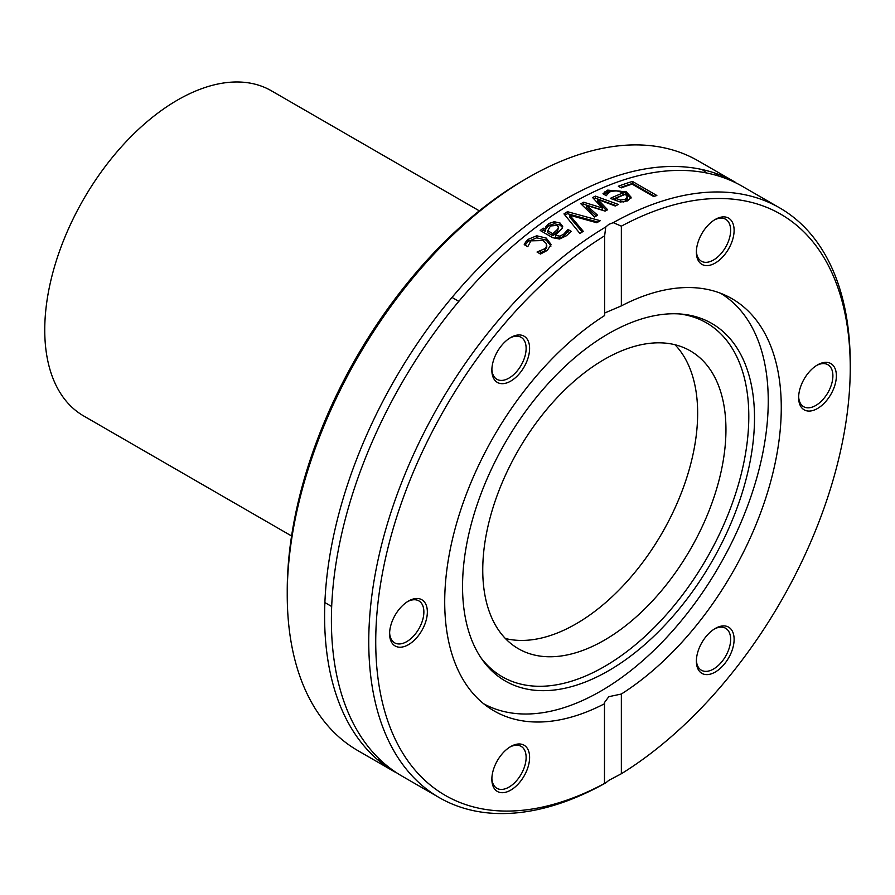 <?xml version="1.0" encoding="UTF-8"?>
<svg xmlns="http://www.w3.org/2000/svg" width="895" height="895" viewBox="0 0 895 895"><rect width="100%" height="100%" fill="white"/><g stroke="black" fill="none" stroke-linecap="round" stroke-linejoin="round"><path stroke-width="1.34" d="M754.507 417.931A206.443 119.192 120 0 0 681.71 314.111A206.443 119.192 120 0 0 505.306 442.611A206.443 119.192 120 0 0 482.215 659.637A206.443 119.192 120 0 0 646.414 643.125A206.443 119.192 120 0 0 754.507 417.931M480.805 657.579A204.295 117.95 120 0 0 643.214 638.012A204.295 117.95 120 0 0 748.802 416.399A204.295 117.95 120 0 0 679.215 313.91M725.946 429.6A171.952 99.278 120 0 0 690.325 350.874A171.952 99.278 120 0 0 518.373 450.151A171.952 99.278 120 0 0 518.373 648.718A171.952 99.278 120 0 0 650.878 602.648A171.952 99.278 120 0 0 725.946 429.6M697.652 413.266A171.952 99.278 120 0 0 675.009 344.743A171.952 99.278 -60 0 1 662.043 533.107A171.952 99.278 -60 0 1 505.395 638.515A171.952 99.278 120 0 0 631.702 576.179A171.952 99.278 120 0 0 697.652 413.266M483.591 703.716A236.996 136.834 120 0 0 665.723 638.448A236.996 136.834 120 0 0 768.246 400.915A236.996 136.834 120 0 0 720.564 293.258M291.58 535.982L83.627 415.929A187.726 108.384 -60 0 1 44.75 329.986A187.726 108.384 -60 0 1 126.687 141.074A187.726 108.384 -60 0 1 271.353 90.775L479.306 210.84M706.67 172.992A335.536 193.723 120 0 0 702.183 169.558M527.972 177.713L524.492 179.727A335.536 193.723 120 0 0 287.239 590.678L287.239 594.694A340.469 196.564 -60 0 1 527.972 177.713A340.469 196.564 -60 0 1 698.212 160.854L735.578 182.423A340.469 196.564 120 0 0 395.109 378.999A340.469 196.564 120 0 0 395.12 772.128L357.754 750.558A340.469 196.564 -60 0 1 287.239 594.694M381.27 760.817A340.469 196.564 -60 0 1 377.466 759.564M715.866 173.417A340.469 196.564 -60 0 1 718.853 176.091M605.758 782.89L604.628 783.405A335.536 193.723 -60 0 1 375.732 641.76A335.536 193.723 -60 0 1 604.628 235.821L605.758 226.983A340.469 196.564 120 0 0 386.371 527.222A340.469 196.564 120 0 0 439.277 797.624A340.469 196.564 120 0 0 605.758 782.89L608.813 780.362L621.354 773.75A335.536 193.723 -60 0 0 850.25 367.8L850.25 363.784A340.469 196.564 120 0 0 779.735 207.92A340.469 196.564 120 0 0 613.254 222.654L621.354 226.166L621.354 305.889L604.628 313.037M604.483 783.528L604.483 702.53L608.813 696.679L621.354 694.028L621.354 773.75M779.735 207.92L742.369 186.35A340.469 196.564 120 0 0 401.911 382.915A340.469 196.564 120 0 0 401.911 776.054L439.277 797.624M605.758 226.983L608.813 224.376L613.254 222.654M583.249 231.302A340.469 196.564 120 0 0 579.949 233.517L563.962 213.894A340.469 196.564 -60 0 1 567.464 211.69L600.254 220.707A340.469 196.564 120 0 0 596.775 222.754L569.757 215.225L583.249 231.302M555.896 235.463L559.912 236.146L563.727 234.166L567.877 229.646A340.469 196.564 -60 0 1 568.056 229.523L571.2 231.335L566.434 235.754L559.554 239.01L552.696 237.701L540.188 230.474A340.469 196.564 -60 0 1 543.276 228.169L545.212 229.288L545.883 226.748L548.702 223.56L554.262 221.736L560.069 223.034L562.709 226.446L562.082 228.438L555.303 235.116L555.896 237.488L559.912 238.171L563.727 236.19L567.877 231.671A337.997 195.144 -60 0 1 568.056 231.548L569.981 232.655M618.333 186.238A340.469 196.564 -60 0 1 632.463 181.428L656.852 195.513A340.469 196.564 120 0 0 653.607 196.52L632.105 184.113A340.469 196.564 120 0 0 621.219 187.905L618.333 186.238M595.432 196.139L618.411 204.474A340.469 196.564 120 0 0 615.212 205.995L597.804 199.395L607.638 209.777A340.469 196.564 120 0 0 605.087 211.108L586.471 205.335L597.603 215.214A340.469 196.564 120 0 0 594.504 216.993L580.844 203.78A340.469 196.564 -60 0 1 583.685 202.214L602.268 207.976L592.602 197.549A340.469 196.564 -60 0 1 595.432 196.139L595.432 198.164L615.995 205.615M607.66 190.12L626.332 191.854L631.132 197.236L627.641 200.894L620.313 202.035L610.334 198.366A340.469 196.564 -60 0 1 622.998 192.951C616.655 190.322 612.448 189.885 610.39 191.653L607.448 193.756L606.497 195.625A340.469 196.564 120 0 0 606.318 195.703L602.962 193.767L607.66 190.12L607.66 192.145C616.51 190.076 622.741 190.657 626.332 193.902L630.941 198.22M550.984 244.704L547.304 250.387L540.502 254.046L537.045 252.043A340.469 196.564 -60 0 1 537.224 251.898L544.675 248.788L546.274 246.986L546.375 243.619L543.052 240.554L530.925 240.844L527.86 246.494A340.469 196.564 120 0 0 527.681 246.64L524.224 244.637L525.645 242.086L528.173 239.345L536.687 235.777L546.241 238.081L550.996 244.369M604.628 703.683A237.98 137.394 120 0 1 494.006 710.876A237.98 137.394 120 0 1 455.969 525.566A237.98 137.394 120 0 1 604.628 315.543L604.628 235.821M621.354 226.166A335.536 193.723 -60 0 1 850.25 367.8M525.018 245.107L528.173 241.393L536.687 237.824L546.241 240.117L550.984 246.069M539.417 253.419L544.675 250.846L546.755 247.266L546.755 245.219M540.681 250.936L540.681 252.994M525.645 242.086L525.645 244.145M612.292 199.507A337.997 195.144 -60 0 1 622.998 194.987L622.998 192.951M604.159 194.461L607.66 192.145M627.507 197.023L625.348 194.304A340.469 196.564 120 0 0 615.682 198.366L620.414 200.032L625.292 199.361L627.507 197.023L627.507 199.048L625.292 201.397L623.032 202.046M620.414 200.032L620.414 202.046L615.682 200.391L615.682 198.366M586.471 205.335L586.471 207.349L596.227 215.997M597.804 199.395L597.804 201.409L606.362 210.437M593.888 198.925A337.997 195.144 -60 0 1 595.432 198.164M582.164 205.056A337.997 195.144 -60 0 1 583.685 204.228L602.268 209.989L602.268 207.976M583.685 202.214L583.685 204.228M620.492 187.48A337.997 195.144 -60 0 1 632.463 183.497L654.525 196.24M632.463 181.428L632.463 183.497M541.721 231.357A337.997 195.144 -60 0 1 543.276 230.205L545.212 231.324L545.883 228.773L548.702 225.585L554.262 223.75L560.069 225.059L562.519 227.509M555.303 235.116L555.896 237.488M552.853 235.732L557.596 231.302L558.469 227.151L557.104 225.361L550.447 225.987L547.774 230.776L547.774 232.801L552.853 235.732L552.853 233.707L557.596 229.277L558.469 227.151M547.774 230.776L552.853 233.707M567.877 229.646L567.877 231.671M568.056 229.523L568.056 231.548M554.262 221.736L554.262 223.75M545.883 226.748L545.883 228.773M545.212 229.288L545.212 231.324M543.276 228.169L543.276 230.205M569.757 215.225L569.757 217.239L582.175 232.018M565.047 215.214A337.997 195.144 -60 0 1 567.464 213.704L597.927 222.072M567.464 211.69L567.464 213.704M621.354 694.028A237.98 137.394 120 0 0 770.013 484.005A237.98 137.394 120 0 0 731.976 298.684A237.98 137.394 120 0 0 621.354 305.889M731.584 242.69A26.693 15.405 120 0 0 731.584 220.908A26.693 15.405 120 0 0 715.25 219.443A26.693 15.405 120 0 0 696.377 252.133A26.693 15.405 120 0 0 710.361 265.11A26.693 15.405 120 0 0 731.584 242.69M698.905 670.59A26.693 15.405 120 0 0 721.706 667.01A26.693 15.405 120 0 0 733.833 635.741A26.693 15.405 120 0 0 715.25 628.469A26.693 15.405 120 0 0 696.377 661.159A26.693 15.405 120 0 0 698.905 670.59M817.504 408.5A26.693 15.405 120 0 0 836.377 375.81A26.693 15.405 120 0 0 817.504 364.914A26.693 15.405 120 0 0 798.631 397.604A26.693 15.405 120 0 0 817.504 408.5M527.077 338.981A26.693 15.405 120 0 0 510.732 337.516A26.693 15.405 120 0 0 491.858 370.206A26.693 15.405 120 0 0 515.621 377.533A26.693 15.405 120 0 0 527.077 338.981M494.387 766.87A26.693 15.405 120 0 0 491.858 779.232A26.693 15.405 120 0 0 510.732 790.128A26.693 15.405 120 0 0 529.605 757.438A26.693 15.405 120 0 0 510.732 746.542A26.693 15.405 120 0 0 494.387 766.87M408.478 601.06L408.478 601.06A26.693 15.405 120 0 0 389.605 633.75A26.693 15.405 120 0 0 408.478 644.646A26.693 15.405 120 0 0 427.351 611.956A26.693 15.405 120 0 0 408.478 601.06L408.478 601.06M509.837 338.053A24.232 13.984 -60 0 1 521.103 337.325A24.232 13.984 -60 0 1 523.832 339.843A24.232 13.984 -60 0 1 519.424 367.979A24.232 13.984 -60 0 1 496.882 379.29A24.232 13.984 -60 0 1 491.881 369.165M714.355 219.98A24.232 13.984 -60 0 1 725.621 219.253A24.232 13.984 -60 0 1 728.34 241.56A24.232 13.984 -60 0 1 701.389 261.206A24.232 13.984 -60 0 1 696.388 251.092M816.609 365.462A24.232 13.984 -60 0 1 827.875 364.724A24.232 13.984 -60 0 1 831.589 384.134A24.232 13.984 -60 0 1 815.759 405.491A24.232 13.984 -60 0 1 803.643 406.688A24.232 13.984 -60 0 1 798.653 396.563M714.355 629.006A24.232 13.984 -60 0 1 725.621 628.268A24.232 13.984 -60 0 1 725.621 656.248A24.232 13.984 -60 0 1 701.389 670.232A24.232 13.984 -60 0 1 698.671 667.715A24.232 13.984 -60 0 1 696.388 660.118M509.837 747.079A24.232 13.984 -60 0 1 521.103 746.34A24.232 13.984 -60 0 1 521.103 774.32A24.232 13.984 -60 0 1 496.882 788.305A24.232 13.984 -60 0 1 491.881 778.191M407.583 601.608A24.232 13.984 -60 0 1 418.849 600.869A24.232 13.984 -60 0 1 418.849 628.849A24.232 13.984 -60 0 1 394.628 642.834A24.232 13.984 -60 0 1 389.627 632.709M544.675 248.788L544.675 250.846M528.173 239.345L528.173 241.393M546.241 238.081L546.241 240.117M536.687 235.777L536.687 237.824M626.332 191.854L626.332 193.902M604.718 191.922L604.718 193.946M625.292 199.361L625.292 201.397M557.596 229.277L557.596 231.302M559.912 236.146L559.912 238.171M563.727 234.166L563.727 236.19M560.069 223.034L560.069 225.059M548.702 223.56L548.702 225.585M452.02 297.442L458.822 301.358M324.885 602.57L331.676 606.497"/></g></svg>
